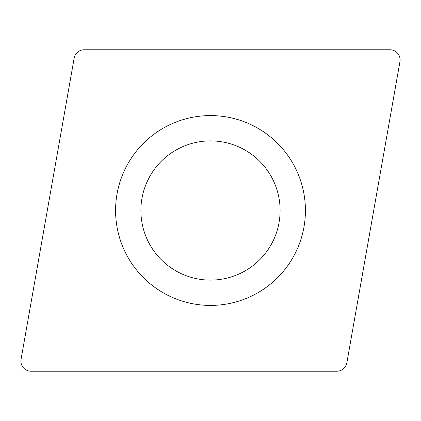 <?xml version="1.0" encoding="UTF-8"?>
<svg xmlns="http://www.w3.org/2000/svg" width="421" height="421" viewBox="0 0 421 421"><rect width="100%" height="100%" fill="white"/><g stroke="black" fill="none" stroke-linecap="round" stroke-linejoin="round"><path stroke-width="0.63" d="M77.622 52.141A10.125 10.125 0 0 1 84.132 49.773L389.978 49.773A10.125 10.125 0 0 1 399.95 61.655L346.841 362.86A10.125 10.125 0 0 1 336.868 371.227L31.022 371.227A10.125 10.125 0 0 1 21.05 359.345L74.159 58.14A10.125 10.125 0 0 1 84.132 49.773L389.978 49.773A10.125 10.125 0 0 1 399.95 61.655L346.841 362.86A10.125 10.125 0 0 1 336.868 371.227L31.022 371.227A10.125 10.125 0 0 1 21.05 359.345L74.159 58.14A10.125 10.125 0 0 1 77.622 52.141M271.513 283.212A94.914 94.914 0 0 0 283.212 149.487A94.914 94.914 0 0 0 149.487 137.788A94.914 94.914 0 0 0 137.788 271.513A94.914 94.914 0 0 0 271.513 283.212M255.242 263.82A69.607 69.607 0 0 0 263.82 165.758A69.607 69.607 0 0 0 165.758 157.18A69.607 69.607 0 0 0 157.18 255.242A69.607 69.607 0 0 0 255.242 263.82A69.607 69.607 0 0 0 263.82 165.758A69.607 69.607 0 0 0 165.758 157.18A69.607 69.607 0 0 0 157.18 255.242A69.607 69.607 0 0 0 255.242 263.82"/></g></svg>
